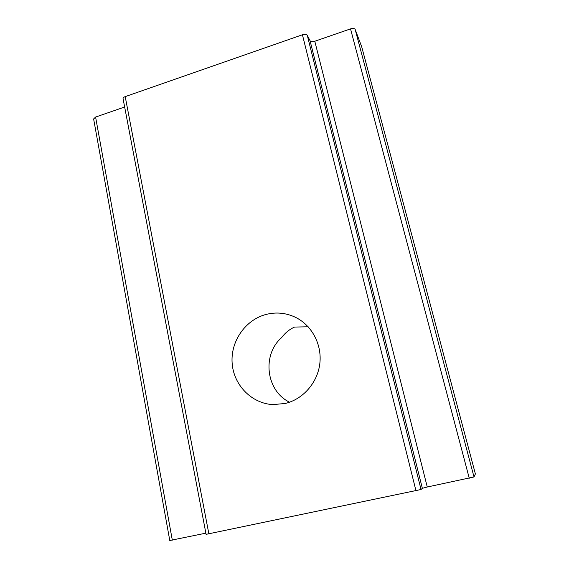 <?xml version="1.0" encoding="UTF-8"?>
<svg xmlns="http://www.w3.org/2000/svg" width="569" height="569" viewBox="0 0 569 569"><rect width="100%" height="100%" fill="white"/><g stroke="black" fill="none" stroke-linecap="round" stroke-linejoin="round"><path stroke-width="0.85" d="M308.17 326.798L294.586 327.061C289.521 329.309 285.169 332.851 281.541 337.68C261.847 354.843 265.936 390.782 289.543 402.205M285.282 403.471L272.885 404.609C251.377 403.464 233.539 384.815 232.131 363.058C230.545 341.308 245.303 319.977 265.794 314.508C275.958 311.876 285.809 312.786 295.347 317.253C311.663 325.119 322.011 344.153 319.863 363.278C317.758 382.404 303.284 399.161 285.282 403.471M302.423 34.773L125.208 96.623C123.672 97.207 122.961 97.918 123.075 98.743L206.092 534.341L421.039 489.496L422.354 488.316L310.062 40.769L307.267 35.278C306.463 34.232 304.842 34.062 302.423 34.773L415.996 490.855M310.062 40.769C310.852 41.779 312.431 41.942 314.799 41.245L350.54 28.884C352.958 28.18 354.494 28.35 355.156 29.403L361.692 46.758M124.654 107.008L95.592 117.058L93.622 118.957L169.782 540.514L205.864 533.16M314.799 41.245L427.262 487L474.013 476.957L475.385 473.949M427.262 487L422.354 488.316M125.208 96.623L208.887 533.95M421.039 489.496L307.267 35.278M469.261 478.245L350.54 28.884M95.592 117.058L172.315 540.152M355.156 29.403L474.013 476.957M361.671 46.665L475.399 473.963L361.649 46.594"/></g></svg>

